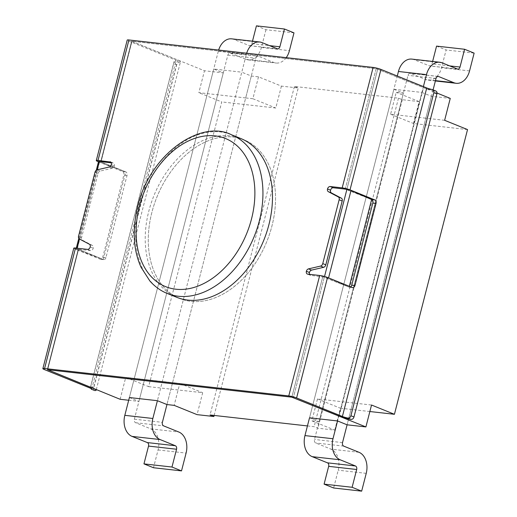 <?xml version="1.0" encoding="UTF-8"?>
<svg xmlns="http://www.w3.org/2000/svg" width="517" height="517" viewBox="0 0 517 517"><rect width="100%" height="100%" fill="white"/><g stroke="black" fill="none" stroke-linecap="round" stroke-linejoin="round"><path stroke-width="0.39" stroke-dasharray="2.58 1.94" d="M231.674 38.846A17.119 12.13 -83.6 0 1 233.975 39.434L249.246 45.612A2.856 2.023 96.4 0 0 249.627 45.709A2.856 2.023 96.4 0 0 251.857 43.648L252.49 41.186M256.426 25.85L265.964 29.715L293.986 32.862M265.964 29.715L261.395 47.506A17.119 12.13 -83.6 0 1 248.031 59.888A17.119 12.13 -83.6 0 1 245.73 59.3L230.466 53.122A2.856 2.023 96.4 0 0 230.078 53.025A2.856 2.023 96.4 0 0 227.848 55.086L134.362 419.197A2.856 2.023 96.4 0 0 135.57 422.706L150.835 428.884A17.119 12.13 -83.6 0 1 158.066 449.945L153.497 467.743M286.231 57.652A17.119 12.13 -83.6 0 1 276.059 63.035A17.119 12.13 -83.6 0 1 273.752 62.447L258.487 56.269A2.856 2.023 96.4 0 0 258.099 56.172A2.856 2.023 96.4 0 0 255.876 58.234L166.952 404.553L172.575 382.651L179.78 383.465L174.158 405.367M467.536 129.573L413.49 123.498L419.119 101.597L402.304 99.703L398.484 98.159L294.406 86.455L298.225 88L281.41 86.113L258.506 76.839L251.307 76.031L241.762 72.173L157.414 400.694L246.331 54.375A17.119 12.13 -83.6 0 1 246.667 53.199M128.694 400.255L138.931 401.405L129.392 397.541L218.31 51.222A17.119 12.13 -83.6 0 1 218.646 50.052M411.81 59.1A17.119 12.13 -83.6 0 1 414.117 59.688L429.381 65.866A2.856 2.023 96.4 0 0 429.769 65.963A2.856 2.023 96.4 0 0 431.992 63.901L432.626 61.439M436.561 46.11L446.106 49.968L441.537 67.766A17.119 12.13 -83.6 0 1 428.173 80.141A17.119 12.13 -83.6 0 1 425.866 79.553L410.601 73.375A2.856 2.023 96.4 0 0 410.22 73.278A2.856 2.023 96.4 0 0 407.991 75.34L314.504 439.456A2.856 2.023 96.4 0 0 315.706 442.966L330.977 449.144A17.119 12.13 -83.6 0 1 338.208 470.205L333.639 487.996M474.128 53.122L446.106 49.968M433.091 89.88L347.094 424.812L352.717 402.911L371.529 405.024M307.441 425.93L314.136 426.68L317.955 428.225L334.764 430.118L311.867 420.851L317.49 398.95L324.695 399.757L319.073 421.659L309.528 417.801L397.282 76.031M309.528 417.801L393.876 89.273L421.904 92.427L337.549 420.948L423.397 86.597M77.117 248.205L76.891 249.071A2.856 0.394 -165.6 0 0 76.038 249.136A2.856 0.394 -165.6 0 0 76.8 249.621A2.856 0.394 -165.6 0 0 77.033 249.711L99.529 162.105A2.856 0.394 14.4 0 1 99.29 162.015A2.856 0.394 14.4 0 1 98.527 161.53M319.073 421.659L311.867 420.851M96.291 389.644L180.498 61.697A10.275 1.409 14.4 0 0 177.751 59.953L131.648 41.224L100.718 161.679L101.022 161.873L131.951 41.418L131.648 41.224L131.99 41.198L101.061 161.653L100.718 161.679L101.022 161.873L131.951 41.418L204.467 70.764L223.279 72.878L213.741 69.019L241.762 72.173M100.718 161.679L131.648 41.224L376.176 68.658L437.033 93.054M421.904 92.427L431.443 96.291L450.255 98.404M393.876 89.273L403.422 93.138L397.799 115.039L390.594 114.231L396.216 92.33L403.422 93.138M419.119 101.597L396.216 92.33M258.506 76.839L252.884 98.741L245.678 97.933L172.575 382.651L144.553 379.504L138.931 401.405M251.307 76.031L245.678 97.933L198.845 92.666L204.467 70.764M334.764 430.118L340.386 408.217L369.862 411.532M402.304 99.703L317.955 428.225M76.891 249.071L78.565 249.265L103.335 259.521L77.033 249.711M346.81 189.513L377.74 69.058L346.81 189.513L371.62 199.556L345.246 189.112L376.176 68.658L423.539 87.593A10.275 1.409 14.4 0 0 435.346 90.85L435.805 90.979M349.343 286.315L349.124 287.161L322.757 276.724L324.43 276.912L324.534 276.492M120.118 399.286L125.741 377.384L148.644 386.651L221.748 101.933L198.845 92.666M122.626 171.554L125.831 171.915L101.022 161.873L125.831 171.915L103.335 259.521L100.136 259.159A2.856 2.023 96.4 0 0 100.518 259.256A2.856 2.023 96.4 0 0 102.747 257.195L123.834 175.063A2.856 2.023 96.4 0 0 122.626 171.554L98.469 161.776M148.644 386.651L202.683 392.733L197.061 414.634M281.41 86.113L275.787 108.014L221.748 101.933M214.148 415.442L298.225 88M328.566 277.907L349.124 287.161L324.321 277.118L293.391 397.579L324.321 277.118L310.743 275.374L307.693 274.133M328.547 277.997A2.856 0.394 -165.6 0 0 324.43 276.912M102.747 257.195L105.946 257.556L127.033 175.425A2.856 2.023 -83.6 0 0 125.831 171.915L99.529 162.105M294.406 86.455L210.057 414.977M398.484 98.159L314.136 426.68M252.884 98.741L275.787 108.014M223.279 72.878L144.553 379.504L125.741 377.384M390.594 114.231L413.49 123.498M444.633 120.306L425.821 118.193L352.717 402.911L324.695 399.757L397.799 115.039L425.821 118.193L431.443 96.291M179.78 383.465L202.683 392.733M317.49 398.95L340.386 408.217M129.392 397.541L213.741 69.019M240.967 138.601L244.018 139.836L240.967 138.601A85.602 59.274 -68 0 0 148.806 211.201A85.602 59.274 -68 0 0 176.736 297.301L179.793 298.542A85.602 59.274 112 0 1 151.862 212.435A85.602 59.274 112 0 1 244.018 139.836A85.602 59.274 112 0 1 271.955 225.942A85.602 59.274 112 0 1 179.793 298.542A85.602 59.274 -68 0 0 271.955 225.942A85.602 59.274 -68 0 0 244.018 139.836A85.602 59.274 -68 0 0 151.862 212.435A85.602 59.274 -68 0 0 179.793 298.542L176.736 297.301M97.816 161.517L128.746 41.056A5.706 0.782 14.4 0 1 127.221 40.087M180.498 61.697A10.275 1.409 14.4 0 1 179.147 62.04L175.851 60.702A5.706 0.782 -165.6 0 0 176.071 60.56A5.706 0.782 -165.6 0 0 174.546 59.591L90.197 388.112M128.746 41.056L174.546 59.591M345.246 189.112L376.176 68.658L131.99 41.198L101.061 161.653M44.397 369.577L75.327 249.123L100.136 259.159M75.327 249.123A5.706 0.782 14.4 0 1 73.802 248.154M352.329 287.523L349.124 287.161A2.856 2.023 96.4 0 0 349.511 287.258A2.856 2.023 96.4 0 0 350.726 286.87M105.946 257.556A2.856 2.023 -83.6 0 1 103.723 259.618A2.856 2.023 -83.6 0 1 103.335 259.521L78.222 249.284L90.578 250.609A2.856 1.978 -68 0 0 93.254 248.192A2.856 1.978 -68 0 0 92.427 245.472L82.423 240.185A2.856 1.978 112 0 1 81.621 237.374L78.565 236.133M94.954 172.31L98.004 173.544L81.621 237.374M98.004 173.544A2.856 1.978 112 0 1 100.169 171.069L112.254 168.264A2.856 1.978 -68 0 0 114.393 165.879A2.856 1.978 -68 0 0 113.436 163.101A2.856 1.978 -68 0 0 113.068 163.004L111.252 162.803M309.509 274.34A2.856 1.978 -68 0 0 310.374 275.277A2.856 1.978 -68 0 0 310.743 275.374M94.798 390.561C93.868 390.374 93.525 389.424 93.771 387.705L176.711 64.657L179.147 62.04M93.771 387.705L90.714 386.47L90.727 388.338M90.714 386.47L173.66 63.423L176.711 64.657M175.851 60.702L173.66 63.423M90.204 246.958L93.254 248.192M111.336 164.639L114.393 165.879M249.246 45.612L277.267 48.76M251.857 43.648L269.538 45.632M261.395 47.506L289.417 50.66M245.73 59.3L273.752 62.447M230.466 53.122L258.487 56.269M227.848 55.086L255.876 58.234M134.362 419.197L162.383 422.35M135.57 422.706L163.592 425.859M150.835 428.884L178.856 432.038M158.066 449.945L186.088 453.099M218.31 51.222L246.331 54.375M233.975 39.434L261.996 42.581M449.674 65.892L431.992 63.901M457.403 69.019L429.381 65.866M469.559 70.913L441.537 67.766M435.463 80.633L425.866 79.553M437.841 76.438L410.601 73.375M436.012 78.494L407.991 75.34M342.525 442.604L314.504 439.456M343.727 446.119L315.706 442.966M358.998 452.297L330.977 449.144M366.23 473.352L338.208 470.205M442.138 62.841L414.117 59.688M47.603 369.939L78.526 249.478L47.603 369.939M47.635 369.72L78.565 249.265L47.635 369.72M291.827 397.179L322.757 276.724L291.827 397.179M97.248 169.802L79.476 239.003M432.05 89.512L435.346 90.85M339.191 416.114L423.539 87.593M177.751 59.953L93.403 388.474M127.033 175.425L123.834 175.063M113.068 163.004L110.709 162.054M109.197 167.03L112.254 168.264M100.169 171.069L97.118 169.834M92.427 245.472L89.376 244.237M79.372 238.951L82.423 240.185M87.522 249.375L90.578 250.609M167.198 293.443A85.602 59.274 112 0 1 139.267 207.336A85.602 59.274 112 0 1 231.429 134.743M249.627 45.709L277.648 48.856M248.031 59.888L276.059 63.035M230.078 53.025L258.099 56.172M457.791 69.116L429.769 65.963M435.379 80.956L428.173 80.141M438.242 76.432L410.22 73.278M47.293 369.745L78.222 249.284L47.293 369.745M76.038 249.136L76.296 248.115M78.791 238.402L96.298 170.222M91.722 389.081L176.071 60.56M103.723 259.618L100.518 259.256M110.386 161.866L113.436 163.101M307.324 274.042L310.374 275.277M349.511 287.258L352.71 287.62"/><path stroke-width="0.78" d="M246.667 53.199A17.119 12.13 -83.6 0 1 259.696 41.993A17.119 12.13 -83.6 0 1 261.996 42.581L277.267 48.76A2.856 2.023 96.4 0 0 277.648 48.856A2.856 2.023 96.4 0 0 279.878 46.795L284.447 29.004L293.986 32.862L289.417 50.66A17.119 12.13 -83.6 0 1 286.231 57.652M252.49 41.186L256.426 25.85L284.447 29.004M166.952 404.553L162.383 422.35A2.856 2.023 96.4 0 0 163.592 425.859L178.856 432.038A17.119 12.13 -83.6 0 1 186.088 453.099L181.519 470.89L171.98 467.032L176.549 449.234A2.856 2.023 96.4 0 0 175.341 445.725L160.076 439.547A17.119 12.13 -83.6 0 1 152.845 418.486L157.414 400.694L166.952 404.553L174.158 405.367L197.061 414.634L213.87 416.521L210.057 414.977L307.441 425.93M171.98 467.032L143.959 463.878L153.497 467.743L181.519 470.89M143.959 463.878L148.528 446.087A2.856 2.023 96.4 0 0 147.319 442.578L132.055 436.4A17.119 12.13 -83.6 0 1 124.823 415.338L129.392 397.541L157.414 400.694M218.646 50.052A17.119 12.13 -83.6 0 1 231.674 38.846L259.696 41.993M423.397 86.597L426.473 74.629A17.119 12.13 -83.6 0 1 439.831 62.253A17.119 12.13 -83.6 0 1 442.138 62.841L457.403 69.019A2.856 2.023 96.4 0 0 457.791 69.116A2.856 2.023 96.4 0 0 460.014 67.055L464.583 49.257L436.561 46.11L432.626 61.439M464.583 49.257L474.128 53.122L469.559 70.913A17.119 12.13 -83.6 0 1 456.194 83.295A17.119 12.13 -83.6 0 1 453.887 82.707L438.623 76.529A2.856 2.023 96.4 0 0 438.242 76.432A2.856 2.023 96.4 0 0 436.012 78.494L433.091 89.88M347.094 424.812L342.525 442.604A2.856 2.023 96.4 0 0 343.727 446.119L358.998 452.297A17.119 12.13 -83.6 0 1 366.23 473.352L361.661 491.15L333.639 487.996L324.094 484.138L328.663 466.34A2.856 2.023 96.4 0 0 327.461 462.831L312.19 456.653A17.119 12.13 -83.6 0 1 304.959 435.592L309.528 417.801L337.549 420.948L347.094 424.812L365.907 426.926L371.529 405.024L394.432 414.291L467.536 129.573L444.633 120.306L450.255 98.404L437.033 93.054M361.661 491.15L352.116 487.285L324.094 484.138M352.116 487.285L356.685 469.494A2.856 2.023 96.4 0 0 355.483 465.985L340.212 459.807A17.119 12.13 -83.6 0 1 332.98 438.746L337.549 420.948M397.282 76.031L398.445 71.482A17.119 12.13 -83.6 0 1 411.81 59.1L439.831 62.253M128.694 400.255L120.118 399.286L47.635 369.72L291.827 397.179L365.907 426.926M369.862 411.532L394.432 414.291M346.81 189.513L345.246 189.112L346.92 189.306A2.856 0.394 14.4 0 1 351.037 190.392L371.62 199.556L349.343 286.315M213.87 416.521L214.148 415.442M96.298 170.222L98.527 161.53A2.856 0.394 14.4 0 1 99.387 161.466L100.718 161.679M167.198 293.443L176.736 297.301A85.602 59.274 -68 0 0 268.898 224.708A85.602 59.274 -68 0 0 240.967 138.601L231.429 134.743A85.602 59.274 112 0 1 259.36 220.843A85.602 59.274 112 0 1 167.198 293.443C160.677 290.812 154.906 286.67 149.878 281.002L141.012 267.186C133.25 249.905 132.165 229.638 137.742 206.367C149.969 153.659 201.107 119.233 231.429 134.743M342.196 187.878L373.125 67.423A5.706 0.782 14.4 0 1 380.945 69.414L350.015 189.875A5.706 0.782 -165.6 0 0 342.196 187.878L330.182 186.527L333.239 187.768A2.856 1.978 -68 0 0 330.557 190.185A2.856 1.978 -68 0 0 331.384 192.906L341.388 198.192A2.856 1.978 112 0 1 342.196 201.003L339.139 199.769L322.757 263.599L325.807 264.833L342.196 201.003M110.709 162.054L98.004 160.419A5.706 0.782 -165.6 0 0 96.298 160.548A5.706 0.782 -165.6 0 0 97.816 161.517L98.469 161.776M96.298 160.548L127.221 40.087A5.706 0.782 14.4 0 1 128.933 39.964L98.004 160.419M90.727 388.338L91.503 389.23A5.706 0.782 -165.6 0 0 91.722 389.081A5.706 0.782 -165.6 0 0 90.197 388.112L44.397 369.577A5.706 0.782 -165.6 0 1 42.872 368.608L73.802 248.154A5.706 0.782 14.4 0 1 75.514 248.024L87.522 249.375A2.856 1.978 112 0 0 90.204 246.958A2.856 1.978 112 0 0 89.376 244.237L79.372 238.951A2.856 1.978 -68 0 1 78.565 236.133L94.954 172.31A2.856 1.978 -68 0 1 97.118 169.834L109.197 167.03A2.856 1.978 112 0 0 111.336 164.639A2.856 1.978 112 0 0 110.386 161.866A2.856 1.978 112 0 0 110.018 161.769M350.726 286.87A2.856 2.023 96.4 0 0 351.741 285.197L354.94 285.558A2.856 2.023 -83.6 0 1 352.71 287.62A2.856 2.023 -83.6 0 1 352.329 287.523L327.519 277.48L296.59 397.941L342.39 416.476A5.706 0.782 -165.6 0 0 347.702 418.04C349.343 418.24 350.416 417.471 350.914 415.733L353.971 416.967C353.466 418.654 352.478 419.455 350.991 419.371A10.275 1.409 14.4 0 1 339.191 416.114L291.827 397.179L47.635 369.72L93.403 388.474A10.275 1.409 14.4 0 1 96.143 390.219A10.275 1.409 14.4 0 1 94.798 390.561L91.322 389.211M296.59 397.941A5.706 0.782 -165.6 0 0 288.77 395.944L319.7 275.483A5.706 0.782 14.4 0 1 327.519 277.48M75.514 248.024L44.585 368.485L288.77 395.944M44.585 368.485A5.706 0.782 -165.6 0 0 42.872 368.608M350.015 189.875L374.825 199.917A2.856 2.023 -83.6 0 1 376.027 203.427L372.828 203.065A2.856 2.023 96.4 0 0 371.62 199.556L374.825 199.917M354.94 285.558L376.027 203.427M380.945 69.414L426.745 87.955A5.706 0.782 -165.6 0 0 432.05 89.512C433.64 89.939 434.241 90.998 433.86 92.685L350.914 415.733M373.125 67.423L128.933 39.964M325.807 264.833A2.856 1.978 112 0 1 323.642 267.308L320.592 266.074L308.507 268.879A2.856 1.978 112 0 0 306.368 271.263A2.856 1.978 112 0 0 307.324 274.042A2.856 1.978 112 0 0 307.693 274.133L319.7 275.483M320.592 266.074A2.856 1.978 -68 0 0 322.757 263.599M339.139 199.769A2.856 1.978 -68 0 0 338.338 196.958L341.388 198.192M331.384 192.906L328.334 191.671L338.338 196.958M328.334 191.671A2.856 1.978 112 0 1 327.507 188.951A2.856 1.978 112 0 1 330.182 186.527M351.741 285.197L372.828 203.065M111.252 162.803L101.061 161.653M345.246 189.112L333.239 187.768M323.642 267.308L311.564 270.113A2.856 1.978 -68 0 0 309.425 272.498A2.856 1.978 -68 0 0 309.509 274.34M435.805 90.979L432.05 89.512M435.346 90.85C436.749 91.225 437.272 92.252 436.91 93.92L433.86 92.685M353.971 416.967L436.91 93.92M330.557 190.185L327.507 188.951M306.368 271.263L309.425 272.498M269.538 45.632L279.878 46.795M148.528 446.087L176.549 449.234M147.319 442.578L175.341 445.725M132.055 436.4L160.076 439.547M124.823 415.338L152.845 418.486M460.014 67.055L449.674 65.892M453.887 82.707L435.463 80.633M438.623 76.529L437.841 76.438M356.685 469.494L328.663 466.34M355.483 465.985L327.461 462.831M340.212 459.807L312.19 456.653M332.98 438.746L304.959 435.592M426.473 74.629L398.445 71.482M99.387 161.466L97.248 169.802M79.476 239.003L77.117 248.205M324.534 276.492L346.92 189.306M351.037 190.392L328.566 277.907M91.503 389.23L94.798 390.561M350.991 419.371L347.702 418.04M342.39 416.476L426.745 87.955M308.507 268.879L311.564 270.113M139.454 206.244A79.896 55.325 -68 0 0 175.812 289.203A79.896 55.325 -68 0 0 251.54 218.846A79.896 55.325 -68 0 0 215.175 135.893A79.896 55.325 -68 0 0 139.454 206.244M456.194 83.295L435.379 80.956M76.296 248.115L78.791 238.402M96.143 390.219L96.291 389.644"/></g></svg>
